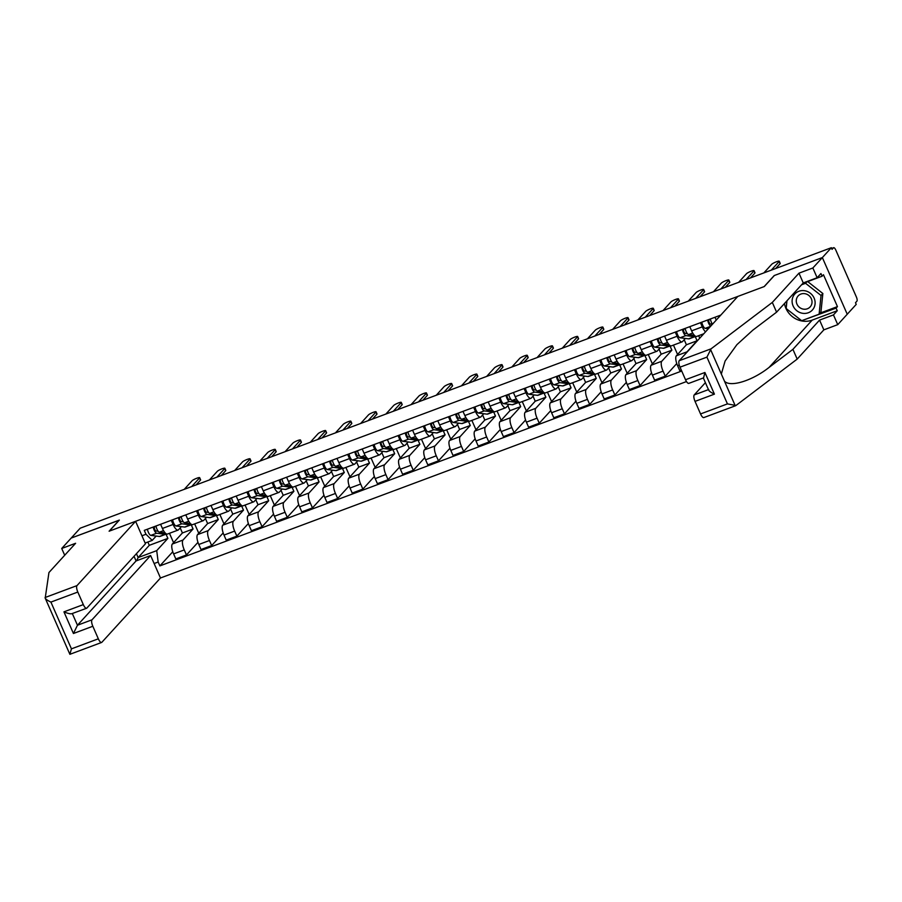 <?xml version="1.0" encoding="UTF-8"?>
<svg xmlns="http://www.w3.org/2000/svg" width="902" height="902" viewBox="0 0 902 902"><rect width="100%" height="100%" fill="white"/><g stroke="black" fill="none" stroke-linecap="round" stroke-linejoin="round"><path stroke-width="1.35" d="M704.079 417.4A5.48 1.815 -110.5 0 1 703.819 417.581A5.48 1.815 -110.5 0 1 700.55 413.939L727.44 403.893L735.964 405.494L797.188 359.097L823.853 329.85L837.744 324.652L856.223 304.38L855.502 302.734L856.9 301.189A3.653 1.206 69.5 0 0 856.348 296.893L835.827 250.136A3.653 1.206 69.5 0 0 833.64 247.7A3.653 1.206 69.5 0 0 833.471 247.825L831.689 248.49M92.004 619.809A5.48 1.815 69.5 0 0 92.827 626.259L73.434 633.497L77.459 625.244L92.004 619.809L150.611 555.519L160.477 577.99L686.49 381.557M820.121 313.084L837.451 306.612L823.458 274.727L822.105 276.215L820.944 273.565L817.144 277.737L812.86 267.984L822.353 257.577L847.237 314.246L822.353 257.577L831.351 247.712L80.199 528.2L71.202 538.066L119.222 520.228M689.06 383.203A5.48 1.815 -110.5 0 1 688.801 383.384A5.48 1.815 -110.5 0 1 685.531 379.731L680.018 367.17A5.48 1.815 -110.5 0 1 679.195 360.732L737.813 296.431L764.298 286.543L774.378 275.493L822.353 257.577L774.22 275.55L764.141 286.599L109.266 531.143L119.346 520.093L71.202 538.066L61.719 548.472L64.696 555.26M831.351 247.712L832.072 249.358L833.471 247.825M180.208 527.929L182.418 532.969L172.338 544.019A8.411 2.785 69.5 0 0 173.601 553.896L175.811 558.936L186.477 554.955L184.256 549.916A8.411 2.785 -110.5 0 1 183.005 540.039L193.084 528.978L191.224 524.761M173.094 524.468L162.428 528.459A8.411 2.785 69.5 0 0 167.445 534.052L178.111 530.072A8.411 2.785 -110.5 0 1 173.094 524.468L171.256 520.307M162.428 528.459L160.601 524.288M197.966 542.339L186.477 554.955M194.663 523.893L198.767 533.262M181.37 526.655L178.506 529.79A8.411 2.785 -110.5 0 1 178.111 530.072M205.408 518.515L207.618 523.555L197.538 534.604A8.411 2.785 69.5 0 0 198.801 544.492L201.011 549.532L211.677 545.552L209.456 540.512A8.411 2.785 -110.5 0 1 208.204 530.624L218.284 519.575L216.424 515.358M185.801 514.873L187.627 519.045A8.411 2.785 69.5 0 0 192.645 524.637L203.311 520.657A8.411 2.785 -110.5 0 1 198.293 515.065L196.456 510.893M223.166 532.935L211.677 545.552M219.862 514.478L223.967 523.848M206.569 517.241L203.705 520.386A8.411 2.785 -110.5 0 1 203.311 520.657M230.608 509.111L232.817 514.14L222.738 525.201A8.411 2.785 69.5 0 0 224 535.078L226.21 540.118L236.876 536.138L234.655 531.098A8.411 2.785 -110.5 0 1 233.404 521.221L243.484 510.16L241.623 505.943M211 505.47L212.827 509.63A8.411 2.785 69.5 0 0 217.844 515.234L228.51 511.242A8.411 2.785 -110.5 0 1 223.493 505.65L221.655 501.489M248.366 523.521L236.876 536.138M245.062 505.064L249.177 514.433M231.769 507.826L228.905 510.972A8.411 2.785 -110.5 0 1 228.51 511.242M255.807 499.697L258.017 504.737L247.937 515.786A8.411 2.785 69.5 0 0 249.2 525.674L251.41 530.714L262.076 526.723L259.855 521.683A8.411 2.785 -110.5 0 1 258.603 511.806L268.683 500.757L266.823 496.528M236.2 496.055L238.027 500.227A8.411 2.785 69.5 0 0 243.044 505.819L253.71 501.839A8.411 2.785 -110.5 0 1 248.693 496.247L246.855 492.075M273.577 514.117L262.076 526.723M270.262 495.66L274.377 505.03M256.969 498.423L254.105 501.568A8.411 2.785 -110.5 0 1 253.71 501.839M281.007 490.282L283.217 495.322L273.137 506.383A8.411 2.785 69.5 0 0 274.4 516.26L276.61 521.3L287.276 517.32L285.055 512.28A8.411 2.785 -110.5 0 1 283.803 502.391L293.883 491.342L292.022 487.125M261.4 486.64L263.226 490.812A8.411 2.785 69.5 0 0 268.244 496.404L278.91 492.424A8.411 2.785 -110.5 0 1 273.892 486.832L272.054 482.66M298.776 504.703L287.276 517.32M295.461 486.246L299.577 495.615M282.168 489.008L279.304 492.154A8.411 2.785 -110.5 0 1 278.91 492.424M306.206 480.879L308.416 485.919L298.337 496.968A8.411 2.785 69.5 0 0 299.599 506.845L301.809 511.885L312.475 507.905L310.254 502.865A8.411 2.785 -110.5 0 1 309.003 492.988L319.082 481.927L317.222 477.71M286.599 477.237L288.426 481.409A8.411 2.785 69.5 0 0 293.443 487.001L304.109 483.021A8.411 2.785 -110.5 0 1 299.092 477.417L297.254 473.257M323.976 495.288L312.475 507.905M320.661 476.842L324.776 486.212M307.368 479.605L304.504 482.739A8.411 2.785 -110.5 0 1 304.109 483.021M331.406 471.464L333.616 476.504L323.536 487.554A8.411 2.785 69.5 0 0 324.799 497.442L327.009 502.482L337.675 498.502L335.454 493.462A8.411 2.785 -110.5 0 1 334.202 483.573L344.282 472.524L342.422 468.307M311.799 467.822L313.625 471.994A8.411 2.785 69.5 0 0 318.643 477.586L329.309 473.606A8.411 2.785 -110.5 0 1 324.292 468.014L322.465 463.842M349.175 485.885L337.675 498.502M345.861 467.428L349.976 476.797M332.567 470.19L329.704 473.336A8.411 2.785 -110.5 0 1 329.309 473.606M356.606 462.061L358.816 467.089L348.736 478.15A8.411 2.785 69.5 0 0 349.999 488.027L352.208 493.067L362.875 489.087L360.653 484.047A8.411 2.785 -110.5 0 1 359.402 474.17L369.482 463.109L367.621 458.892M336.998 458.419L338.825 462.579A8.411 2.785 69.5 0 0 343.842 468.183L354.509 464.192A8.411 2.785 -110.5 0 1 349.491 458.599L347.665 454.439M374.375 476.47L362.875 489.087M371.06 458.013L375.176 467.383M357.767 460.775L354.903 463.921A8.411 2.785 -110.5 0 1 354.509 464.192M381.805 452.646L384.015 457.686L373.935 468.736A8.411 2.785 69.5 0 0 375.198 478.624L377.408 483.664L388.074 479.672L385.864 474.632A8.411 2.785 -110.5 0 1 384.602 464.755L394.681 453.706L392.821 449.478M362.198 449.004L364.025 453.176A8.411 2.785 69.5 0 0 369.042 458.768L379.708 454.788A8.411 2.785 -110.5 0 1 374.691 449.196L372.864 445.024M399.575 467.067L388.074 479.672M396.26 448.61L400.375 457.979M382.967 451.372L380.103 454.518A8.411 2.785 -110.5 0 1 379.708 454.788M407.005 443.232L409.215 448.271L399.135 459.332A8.411 2.785 69.5 0 0 400.398 469.209L402.608 474.249L413.274 470.269L411.064 465.229A8.411 2.785 -110.5 0 1 409.801 455.341L419.881 444.291L418.021 440.075M387.398 439.59L389.224 443.761A8.411 2.785 69.5 0 0 394.242 449.354L404.908 445.374A8.411 2.785 -110.5 0 1 399.89 439.781L398.064 435.61M424.774 457.652L413.274 470.269M421.459 439.195L425.575 448.565M408.166 441.957L405.302 445.103A8.411 2.785 -110.5 0 1 404.908 445.374M432.205 433.828L434.414 438.868L424.335 449.918A8.411 2.785 69.5 0 0 425.597 459.794L427.807 464.834L438.473 460.854L436.264 455.814A8.411 2.785 -110.5 0 1 435.001 445.938L445.081 434.877L443.22 430.66M412.597 430.186L414.424 434.358A8.411 2.785 69.5 0 0 419.441 439.95L430.107 435.97A8.411 2.785 -110.5 0 1 425.09 430.367L423.263 426.206M449.974 448.238L438.473 460.854M446.659 429.792L450.774 439.161M433.366 432.554L430.502 435.689A8.411 2.785 -110.5 0 1 430.107 435.97M457.404 424.414L459.614 429.453L449.534 440.503A8.411 2.785 69.5 0 0 450.797 450.391L453.007 455.431L463.673 451.451L461.463 446.411A8.411 2.785 -110.5 0 1 460.2 436.523L470.28 425.473L468.42 421.257M437.797 420.772L439.624 424.943A8.411 2.785 69.5 0 0 444.641 430.536L455.307 426.556A8.411 2.785 -110.5 0 1 450.29 420.963L448.463 416.792M475.174 438.834L463.673 451.451M471.859 420.377L475.974 429.747M458.566 423.139L455.702 426.285A8.411 2.785 -110.5 0 1 455.307 426.556M482.604 415.01L484.814 420.039L474.734 431.1A8.411 2.785 69.5 0 0 475.997 440.977L478.207 446.016L488.873 442.036L486.663 436.996A8.411 2.785 -110.5 0 1 485.4 427.12L495.48 416.059L493.62 411.842M462.997 411.368L464.823 415.529A8.411 2.785 69.5 0 0 469.852 421.133L480.507 417.141A8.411 2.785 -110.5 0 1 475.489 411.549L473.663 407.388M500.373 429.42L488.873 442.036M497.058 410.962L501.174 420.332M483.765 413.725L480.901 416.871A8.411 2.785 -110.5 0 1 480.507 417.141M507.803 405.596L510.013 410.635L499.933 421.685A8.411 2.785 69.5 0 0 501.196 431.573L503.406 436.613L514.072 432.622L511.862 427.582A8.411 2.785 -110.5 0 1 510.6 417.705L520.679 406.655L518.819 402.427M488.196 401.954L490.023 406.125A8.411 2.785 69.5 0 0 495.051 411.718L505.706 407.738A8.411 2.785 -110.5 0 1 500.689 402.145L498.862 397.974M525.573 420.016L514.072 432.622M522.258 401.559L526.373 410.929M508.965 404.322L506.101 407.467A8.411 2.785 -110.5 0 1 505.706 407.738M533.003 396.181L535.213 401.221L525.133 412.282A8.411 2.785 69.5 0 0 526.396 422.159L528.606 427.198L539.272 423.218L537.062 418.178A8.411 2.785 -110.5 0 1 535.799 408.29L545.879 397.241L544.019 393.024M513.396 392.539L515.222 396.711A8.411 2.785 69.5 0 0 520.251 402.303L530.906 398.323A8.411 2.785 -110.5 0 1 525.889 392.731L524.062 388.559M550.772 410.602L539.272 423.218M547.458 392.144L551.573 401.514M534.164 394.907L531.301 398.053A8.411 2.785 -110.5 0 1 530.906 398.323M558.203 386.778L560.413 391.818L550.333 402.867A8.411 2.785 69.5 0 0 551.596 412.744L553.805 417.784L564.472 413.804L562.262 408.764A8.411 2.785 -110.5 0 1 560.999 398.887L571.079 387.826L569.23 383.609M538.595 383.136L540.422 387.308A8.411 2.785 69.5 0 0 545.451 392.9L556.106 388.92A8.411 2.785 -110.5 0 1 551.088 383.316L549.262 379.156M575.972 401.187L564.472 413.804M572.657 382.741L576.773 392.111M559.364 385.504L556.5 388.638A8.411 2.785 -110.5 0 1 556.106 388.92M583.402 377.363L585.612 382.403L575.532 393.452A8.411 2.785 69.5 0 0 576.795 403.341L579.005 408.38L589.671 404.4L587.461 399.36A8.411 2.785 -110.5 0 1 586.199 389.472L596.278 378.423L594.429 374.206M563.795 373.721L565.622 377.893A8.411 2.785 69.5 0 0 570.65 383.485L581.305 379.505A8.411 2.785 -110.5 0 1 576.288 373.913L574.461 369.741M601.172 391.784L589.671 404.4M597.857 373.327L601.972 382.696M584.564 376.089L581.7 379.235A8.411 2.785 -110.5 0 1 581.305 379.505M608.602 367.96L610.812 372.988L600.743 384.049A8.411 2.785 69.5 0 0 601.995 393.926L604.205 398.966L614.871 394.986L612.661 389.946A8.411 2.785 -110.5 0 1 611.398 380.069L621.478 369.008L619.629 364.791M588.995 364.318L590.821 368.478A8.411 2.785 69.5 0 0 595.85 374.082L606.505 370.091A8.411 2.785 -110.5 0 1 601.487 364.498L599.661 360.338M626.371 382.369L614.871 394.986M623.057 363.912L627.172 373.281M609.763 366.674L606.899 369.82A8.411 2.785 -110.5 0 1 606.505 370.091M633.802 358.545L636.011 363.585L625.943 374.634A8.411 2.785 69.5 0 0 627.194 384.523L629.404 389.563L640.07 385.571L637.861 380.531A8.411 2.785 -110.5 0 1 636.598 370.654L646.678 359.605L644.829 355.377M614.194 354.903L616.021 359.075A8.411 2.785 69.5 0 0 621.05 364.667L631.704 360.687A8.411 2.785 -110.5 0 1 626.687 355.095L624.861 350.923M651.571 372.966L640.07 385.571M648.256 354.509L652.371 363.878M634.963 357.271L632.099 360.417A8.411 2.785 -110.5 0 1 631.704 360.687M659.001 349.13L661.211 354.17L651.143 365.231A8.411 2.785 69.5 0 0 652.394 375.108L654.604 380.148L665.27 376.168L663.06 371.128A8.411 2.785 -110.5 0 1 661.797 361.24L671.877 350.19L670.028 345.973M639.394 345.489L641.221 349.66A8.411 2.785 69.5 0 0 646.249 355.253L656.904 351.273A8.411 2.785 -110.5 0 1 651.887 345.68L650.06 341.508M676.771 363.551L665.27 376.168M673.456 345.094L677.571 354.463M660.163 347.856L657.299 351.002A8.411 2.785 -110.5 0 1 656.904 351.273M684.201 339.727L686.411 344.767L676.342 355.816A8.411 2.785 69.5 0 0 677.594 365.693L679.804 370.733L681.337 370.17M664.594 336.085L666.42 340.257A8.411 2.785 69.5 0 0 671.449 345.849L682.104 341.869A8.411 2.785 -110.5 0 1 677.086 336.266L675.26 332.105M686.591 352.626A8.411 2.785 -110.5 0 1 686.997 351.836L697.077 340.776L695.228 336.559M698.655 335.691L699.749 338.182M685.362 338.453L682.498 341.587A8.411 2.785 -110.5 0 1 682.104 341.869M689.793 326.671L691.62 330.842A8.411 2.785 69.5 0 0 696.648 336.435L703.774 333.774M705.544 331.835A8.411 2.785 -110.5 0 1 702.286 326.862L700.459 322.69M714.993 317.267L716.244 320.097M686.411 344.767L697.077 340.776M661.211 354.17L671.877 350.19M636.011 363.585L646.678 359.605M610.812 372.988L621.478 369.008M585.612 382.403L596.278 378.423M560.413 391.818L571.079 387.826M535.213 401.221L545.879 397.241M510.013 410.635L520.679 406.655M484.814 420.039L495.48 416.059M459.614 429.453L470.28 425.473M434.414 438.868L445.081 434.877M409.215 448.271L419.881 444.291M384.015 457.686L394.681 453.706M358.816 467.089L369.482 463.109M333.616 476.504L344.282 472.524M308.416 485.919L319.082 481.927M283.217 495.322L293.883 491.342M258.017 504.737L268.683 500.757M232.817 514.14L243.484 510.16M207.618 523.555L218.284 519.575M182.418 532.969L193.084 528.978M147.849 542.023L149.304 545.327L138.141 557.571L156.722 550.637L167.885 538.393L166.024 534.176M149.304 545.327L167.885 538.393M156.17 536.059L152.224 540.388L145.132 543.038M141.941 535.777L145.977 534.266L152.224 540.388M720.799 315.091L144.275 530.376L145.977 534.266M156.722 550.637L158.166 562.025L159.868 565.904L681.709 371.038M158.166 562.025L154.129 563.524M136.439 553.681L138.141 557.571L136.597 560.751M172.767 551.753L159.868 565.904M169.463 533.296L173.567 542.666M165.167 532.913L159.395 532.191A4.566 1.511 -110.5 0 1 156.001 526.001M158.166 531.255L155.956 530.974A2.187 0.722 -110.5 0 1 154.637 529.158A2.187 0.722 -110.5 0 1 154.445 526.926L156.057 526.317M191.675 486.573L199.534 477.959A4.206 0.665 -23.7 0 0 199.658 477.654L200.605 479.808A4.206 0.665 156.3 0 1 200.47 480.112L196.072 484.926M166.374 533.905A10.959 3.631 -110.5 0 1 165.889 534.232A10.959 3.631 -110.5 0 1 165.246 534.3L156.644 533.217A4.566 1.511 -110.5 0 1 153.25 527.027M165.889 534.232L160.071 536.408A10.959 3.631 -110.5 0 1 159.428 536.476L150.826 535.382A4.566 1.511 -110.5 0 1 147.443 529.203M199.658 477.654A4.206 0.665 -23.7 0 0 196.208 478.466A4.206 0.665 -23.7 0 0 192.103 480.732L184.245 489.346M190.367 523.51L184.594 522.777A4.566 1.511 -110.5 0 1 181.201 516.598M183.365 521.841L181.155 521.559A2.187 0.722 -110.5 0 1 179.836 519.744A2.187 0.722 -110.5 0 1 179.645 517.511L181.257 516.914M216.875 477.158L224.733 468.555A4.206 0.665 -23.7 0 0 224.857 468.251L225.804 470.393A4.206 0.665 156.3 0 1 225.669 470.697L221.283 475.523M191.574 524.49A10.959 3.631 -110.5 0 1 191.089 524.829A10.959 3.631 -110.5 0 1 190.446 524.896L181.843 523.803A4.566 1.511 -110.5 0 1 178.449 517.613M191.089 524.829L185.271 526.993A10.959 3.631 -110.5 0 1 184.628 527.061L176.025 525.979A4.566 1.511 -110.5 0 1 172.643 519.789M224.857 468.251A4.206 0.665 -23.7 0 0 221.407 469.051A4.206 0.665 -23.7 0 0 217.303 471.329L209.444 479.932M215.567 514.095L209.794 513.362A4.566 1.511 -110.5 0 1 206.4 507.183M208.565 512.437L206.355 512.156A2.187 0.722 -110.5 0 1 205.036 510.34A2.187 0.722 -110.5 0 1 204.844 508.108L206.457 507.499M242.074 467.755L249.933 459.141A4.206 0.665 -23.7 0 0 250.057 458.836L251.004 460.99A4.206 0.665 156.3 0 1 250.869 461.294L246.483 466.108M216.773 515.087A10.959 3.631 -110.5 0 1 216.288 515.414A10.959 3.631 -110.5 0 1 215.646 515.482L207.043 514.388A4.566 1.511 -110.5 0 1 203.66 508.209M216.288 515.414L210.47 517.59A10.959 3.631 -110.5 0 1 209.828 517.658L201.225 516.564A4.566 1.511 -110.5 0 1 197.842 510.374M250.057 458.836A4.206 0.665 -23.7 0 0 246.607 459.637A4.206 0.665 -23.7 0 0 242.503 461.914L234.644 470.528M119.177 520.15L109.108 531.21L135.593 521.311L76.986 585.612A5.48 1.815 69.5 0 0 77.809 592.05L50.907 602.096L71.438 648.854L69.871 654.3L45.201 598.139L48.945 572.533L75.61 543.286L61.719 548.472M77.809 592.05L83.322 604.611A5.48 1.815 69.5 0 0 86.592 608.264A5.48 1.815 69.5 0 0 86.851 608.083L145.459 543.782L135.593 521.311M92.827 626.259L98.329 638.819A5.48 1.815 69.5 0 0 101.61 642.461A5.48 1.815 69.5 0 0 101.87 642.28L160.477 577.99M72.34 613.586L77.459 625.244L136.078 560.943L134.037 556.32M136.078 560.943L150.611 555.519M73.434 633.497L63.941 611.849C68.259 613.653 71.044 614.206 72.318 613.507L86.592 608.264M50.907 602.096C47.479 600.484 45.551 599.086 45.123 597.913M679.195 360.732L711.08 348.826L706.92 357.136L680.018 367.17M817.144 277.737L803.254 282.924L776.588 312.171L752.798 330.2L736.889 344.677L725.107 361.014L721.329 374.026L724.498 381.219C730.248 387.589 752.448 380.689 769.124 367.373L792.914 349.345L819.568 320.097L833.459 314.911L837.259 310.739L812.217 320.097A20.554 19.122 42.4 0 1 784.447 303.546M776.588 312.171L772.315 302.418L798.969 273.171L812.86 267.984M711.08 348.826L772.315 302.418M803.254 282.924L798.969 273.171M700.55 413.939L695.036 401.379A5.48 1.815 -110.5 0 1 694.213 394.929L708.453 389.619M705.398 382.662L694.213 394.929M837.451 306.612L836.098 308.101L837.259 310.739M837.744 324.652L833.459 314.911M823.853 329.85L819.568 320.097M797.188 359.097L792.914 349.345M724.498 381.219L735.288 405.821L735.964 405.494M822.105 276.215L802.791 283.42M801.844 320.638L836.098 308.101M786.815 300.952L786.183 308.326M708.746 389.506C708.374 390.6 710.269 392.144 714.418 394.14L695.036 401.379M685.531 379.731L704.913 372.492L703.605 377.769M793.106 305.925A11.884 11.05 -137.6 0 0 808.327 312.746A11.884 11.05 -137.6 0 0 814.111 298.077A11.884 11.05 -137.6 0 0 798.89 291.267A11.884 11.05 -137.6 0 0 793.106 305.925M796.951 304.098A8.129 7.566 -137.6 0 0 810.154 306.894A8.129 7.566 -137.6 0 0 811.338 298.731A8.129 7.566 -137.6 0 0 798.135 295.935A8.129 7.566 -137.6 0 0 796.951 304.098M807.707 281.582L822.861 293.511L820.921 312.216L819.106 314.189L801.675 320.706L786.172 308.518L786.972 300.783M806.794 281.931L805.542 283.296L821.046 295.484L819.106 314.189M822.861 293.511L821.046 295.484M801.551 284.795L805.542 283.296M240.766 504.692L234.994 503.959A4.566 1.511 -110.5 0 1 231.6 497.769M233.765 503.023L231.555 502.741A2.187 0.722 -110.5 0 1 230.235 500.926A2.187 0.722 -110.5 0 1 230.044 498.693L231.656 498.096M267.274 458.34L275.133 449.726A4.206 0.665 -23.7 0 0 275.257 449.433L276.204 451.575A4.206 0.665 156.3 0 1 276.068 451.879L271.682 456.705M241.973 505.672A10.959 3.631 -110.5 0 1 241.488 506.011A10.959 3.631 -110.5 0 1 240.845 506.067L232.242 504.985A4.566 1.511 -110.5 0 1 228.86 498.795M241.488 506.011L235.67 508.176A10.959 3.631 -110.5 0 1 235.027 508.243L226.425 507.149A4.566 1.511 -110.5 0 1 223.042 500.971M275.257 449.433A4.206 0.665 -23.7 0 0 271.806 450.233A4.206 0.665 -23.7 0 0 267.702 452.511L259.844 461.114M265.966 495.277L260.193 494.544A4.566 1.511 -110.5 0 1 256.799 488.365M258.964 493.608L256.754 493.338A2.187 0.722 -110.5 0 1 255.435 491.511A2.187 0.722 -110.5 0 1 255.243 489.279L256.856 488.681M292.473 448.937L300.332 440.323A4.206 0.665 -23.7 0 0 300.467 440.018L301.403 442.172A4.206 0.665 156.3 0 1 301.268 442.465L296.882 447.291M267.172 496.269A10.959 3.631 -110.5 0 1 266.688 496.596A10.959 3.631 -110.5 0 1 266.045 496.664L257.442 495.57A4.566 1.511 -110.5 0 1 254.06 489.391M266.688 496.596L260.87 498.772A10.959 3.631 -110.5 0 1 260.227 498.829L251.624 497.746A4.566 1.511 -110.5 0 1 248.242 491.556M300.467 440.018A4.206 0.665 -23.7 0 0 297.006 440.819A4.206 0.665 -23.7 0 0 292.902 443.096L285.043 451.71M291.166 485.862L285.393 485.141A4.566 1.511 -110.5 0 1 281.999 478.951M284.164 484.205L281.954 483.923A2.187 0.722 -110.5 0 1 280.635 482.108A2.187 0.722 -110.5 0 1 280.443 479.875L282.055 479.266M317.684 439.522L325.532 430.908A4.206 0.665 -23.7 0 0 325.667 430.604L326.603 432.757A4.206 0.665 156.3 0 1 326.468 433.061L322.082 437.876M292.372 486.854A10.959 3.631 -110.5 0 1 291.887 487.181A10.959 3.631 -110.5 0 1 291.245 487.249L282.642 486.167A4.566 1.511 -110.5 0 1 279.259 479.977M291.887 487.181L286.069 489.358A10.959 3.631 -110.5 0 1 285.427 489.425L276.824 488.332A4.566 1.511 -110.5 0 1 273.441 482.153M325.667 430.604A4.206 0.665 -23.7 0 0 322.206 431.415A4.206 0.665 -23.7 0 0 318.102 433.682L310.243 442.296M316.365 476.459L310.592 475.726A4.566 1.511 -110.5 0 1 307.199 469.547M309.363 474.79L307.154 474.508A2.187 0.722 -110.5 0 1 305.834 472.693A2.187 0.722 -110.5 0 1 305.643 470.461L307.255 469.863M342.884 430.107L350.731 421.505A4.206 0.665 -23.7 0 0 350.867 421.2L351.803 423.342A4.206 0.665 156.3 0 1 351.667 423.647L347.281 428.473M317.572 477.44A10.959 3.631 -110.5 0 1 317.087 477.778A10.959 3.631 -110.5 0 1 316.444 477.846L307.841 476.752A4.566 1.511 -110.5 0 1 304.459 470.562M317.087 477.778L311.269 479.943A10.959 3.631 -110.5 0 1 310.626 480.011L302.023 478.928A4.566 1.511 -110.5 0 1 298.641 472.738M350.867 421.2A4.206 0.665 -23.7 0 0 347.405 422.001A4.206 0.665 -23.7 0 0 343.301 424.278L335.443 432.881M341.565 467.044L335.792 466.311A4.566 1.511 -110.5 0 1 332.398 460.133M334.563 465.387L332.353 465.105A2.187 0.722 -110.5 0 1 331.034 463.29A2.187 0.722 -110.5 0 1 330.842 461.057L332.455 460.448M368.084 420.704L375.931 412.09A4.206 0.665 -23.7 0 0 376.066 411.786L377.002 413.939A4.206 0.665 156.3 0 1 376.867 414.243L372.481 419.058M342.771 468.037A10.959 3.631 -110.5 0 1 342.286 468.363A10.959 3.631 -110.5 0 1 341.644 468.431L333.041 467.337A4.566 1.511 -110.5 0 1 329.658 461.159M342.286 468.363L336.469 470.54A10.959 3.631 -110.5 0 1 335.826 470.607L327.223 469.514A4.566 1.511 -110.5 0 1 323.841 463.324M376.066 411.786A4.206 0.665 -23.7 0 0 372.605 412.586A4.206 0.665 -23.7 0 0 368.501 414.864L360.642 423.478M366.764 457.641L360.992 456.908A4.566 1.511 -110.5 0 1 357.598 450.718M359.763 455.972L357.553 455.69A2.187 0.722 -110.5 0 1 356.234 453.875A2.187 0.722 -110.5 0 1 356.042 451.643L357.654 451.045M393.283 411.289L401.131 402.675A4.206 0.665 -23.7 0 0 401.266 402.382L402.202 404.524A4.206 0.665 156.3 0 1 402.067 404.829L397.681 409.655M367.971 458.622A10.959 3.631 -110.5 0 1 367.486 458.96A10.959 3.631 -110.5 0 1 366.843 459.017L358.241 457.934A4.566 1.511 -110.5 0 1 354.858 451.744M367.486 458.96L361.668 461.125A10.959 3.631 -110.5 0 1 361.025 461.193L352.423 460.099A4.566 1.511 -110.5 0 1 349.04 453.92M401.266 402.382A4.206 0.665 -23.7 0 0 397.805 403.183A4.206 0.665 -23.7 0 0 393.7 405.46L385.853 414.063M391.964 448.226L386.191 447.493A4.566 1.511 -110.5 0 1 382.798 441.315M384.962 446.558L382.752 446.287A2.187 0.722 -110.5 0 1 381.433 444.46A2.187 0.722 -110.5 0 1 381.242 442.228L382.854 441.63M418.483 401.886L426.33 393.272A4.206 0.665 -23.7 0 0 426.466 392.968L427.401 395.121A4.206 0.665 156.3 0 1 427.266 395.414L422.88 400.24M393.171 449.219A10.959 3.631 -110.5 0 1 392.686 449.546A10.959 3.631 -110.5 0 1 392.043 449.613L383.44 448.519A4.566 1.511 -110.5 0 1 380.058 442.341M392.686 449.546L386.868 451.722A10.959 3.631 -110.5 0 1 386.225 451.778L377.622 450.696A4.566 1.511 -110.5 0 1 374.24 444.506M426.466 392.968A4.206 0.665 -23.7 0 0 423.004 393.768A4.206 0.665 -23.7 0 0 418.9 396.046L411.053 404.66M417.164 438.812L411.391 438.09A4.566 1.511 -110.5 0 1 407.997 431.9M410.162 437.154L407.952 436.872A2.187 0.722 -110.5 0 1 406.633 435.057A2.187 0.722 -110.5 0 1 406.441 432.825L408.054 432.216M443.683 392.471L451.53 383.857A4.206 0.665 -23.7 0 0 451.665 383.553L452.601 385.706A4.206 0.665 156.3 0 1 452.466 386.011L448.08 390.825M418.37 439.804A10.959 3.631 -110.5 0 1 417.885 440.131A10.959 3.631 -110.5 0 1 417.243 440.199L408.64 439.116A4.566 1.511 -110.5 0 1 405.257 432.926M417.885 440.131L412.067 442.307A10.959 3.631 -110.5 0 1 411.425 442.375L402.833 441.281A4.566 1.511 -110.5 0 1 399.439 435.102M451.665 383.553A4.206 0.665 -23.7 0 0 448.204 384.365A4.206 0.665 -23.7 0 0 444.1 386.631L436.252 395.245M442.363 429.408L436.591 428.675A4.566 1.511 -110.5 0 1 433.197 422.486M435.362 427.74L433.152 427.458A2.187 0.722 -110.5 0 1 431.832 425.643A2.187 0.722 -110.5 0 1 431.641 423.41L433.253 422.812M468.882 383.057L476.73 374.454A4.206 0.665 -23.7 0 0 476.865 374.15L477.801 376.292A4.206 0.665 156.3 0 1 477.665 376.596L473.279 381.422M443.57 430.389A10.959 3.631 -110.5 0 1 443.085 430.728A10.959 3.631 -110.5 0 1 442.442 430.795L433.839 429.702A4.566 1.511 -110.5 0 1 430.457 423.512M443.085 430.728L437.267 432.892A10.959 3.631 -110.5 0 1 436.624 432.96L428.033 431.878A4.566 1.511 -110.5 0 1 424.639 425.688M476.865 374.15A4.206 0.665 -23.7 0 0 473.403 374.95A4.206 0.665 -23.7 0 0 469.299 377.228L461.452 385.83M467.563 419.994L461.79 419.261A4.566 1.511 -110.5 0 1 458.396 413.082M460.561 418.336L458.351 418.054A2.187 0.722 -110.5 0 1 457.032 416.239A2.187 0.722 -110.5 0 1 456.84 414.007L458.453 413.398M494.082 373.653L501.929 365.039A4.206 0.665 -23.7 0 0 502.064 364.735L503 366.888A4.206 0.665 156.3 0 1 502.865 367.193L498.479 372.007M468.769 420.986A10.959 3.631 -110.5 0 1 468.285 421.313A10.959 3.631 -110.5 0 1 467.642 421.381L459.039 420.287A4.566 1.511 -110.5 0 1 455.657 414.108M468.285 421.313L462.467 423.489A10.959 3.631 -110.5 0 1 461.824 423.557L453.232 422.463A4.566 1.511 -110.5 0 1 449.839 416.273M502.064 364.735A4.206 0.665 -23.7 0 0 498.603 365.535A4.206 0.665 -23.7 0 0 494.499 367.813L486.652 376.427M492.763 410.59L486.99 409.858A4.566 1.511 -110.5 0 1 483.596 403.668M485.761 408.922L483.551 408.64A2.187 0.722 -110.5 0 1 482.232 406.825A2.187 0.722 -110.5 0 1 482.04 404.592L483.652 403.995M519.281 364.239L527.129 355.625A4.206 0.665 -23.7 0 0 527.264 355.332L528.2 357.474A4.206 0.665 156.3 0 1 528.065 357.778L523.679 362.604M493.969 411.571A10.959 3.631 -110.5 0 1 493.484 411.91A10.959 3.631 -110.5 0 1 492.842 411.966L484.239 410.884A4.566 1.511 -110.5 0 1 480.856 404.694M493.484 411.91L487.666 414.074A10.959 3.631 -110.5 0 1 487.024 414.142L478.432 413.048A4.566 1.511 -110.5 0 1 475.038 406.87M527.264 355.332A4.206 0.665 -23.7 0 0 523.803 356.132A4.206 0.665 -23.7 0 0 519.699 358.41L511.851 367.013M517.962 401.176L512.189 400.443A4.566 1.511 -110.5 0 1 508.796 394.264M510.96 399.507L508.751 399.236A2.187 0.722 -110.5 0 1 507.431 397.41A2.187 0.722 -110.5 0 1 507.24 395.177L508.852 394.58M544.481 354.836L552.328 346.221A4.206 0.665 -23.7 0 0 552.464 345.917L553.4 348.071A4.206 0.665 156.3 0 1 553.264 348.364L548.878 353.189M519.169 402.168A10.959 3.631 -110.5 0 1 518.684 402.495A10.959 3.631 -110.5 0 1 518.041 402.563L509.438 401.469A4.566 1.511 -110.5 0 1 506.056 395.29M518.684 402.495L512.866 404.671A10.959 3.631 -110.5 0 1 512.223 404.727L503.632 403.645A4.566 1.511 -110.5 0 1 500.238 397.455M552.464 345.917A4.206 0.665 -23.7 0 0 549.002 346.718A4.206 0.665 -23.7 0 0 544.898 348.995L537.051 357.609M543.162 391.761L537.389 391.04A4.566 1.511 -110.5 0 1 533.995 384.85M536.16 390.104L533.95 389.822A2.187 0.722 -110.5 0 1 532.631 388.007A2.187 0.722 -110.5 0 1 532.439 385.774L534.052 385.165M569.681 345.421L577.528 336.807A4.206 0.665 -23.7 0 0 577.663 336.502L578.599 338.656A4.206 0.665 156.3 0 1 578.464 338.96L574.078 343.775M544.368 392.753A10.959 3.631 -110.5 0 1 543.883 393.08A10.959 3.631 -110.5 0 1 543.241 393.148L534.638 392.066A4.566 1.511 -110.5 0 1 531.255 385.876M543.883 393.08L538.066 395.256A10.959 3.631 -110.5 0 1 537.423 395.324L528.831 394.23A4.566 1.511 -110.5 0 1 525.438 388.052M577.663 336.502A4.206 0.665 -23.7 0 0 574.202 337.314A4.206 0.665 -23.7 0 0 570.098 339.58L562.25 348.195M568.361 382.358L562.589 381.625A4.566 1.511 -110.5 0 1 559.195 375.435M561.36 380.689L559.15 380.407A2.187 0.722 -110.5 0 1 557.831 378.592A2.187 0.722 -110.5 0 1 557.639 376.359L559.251 375.762M594.88 336.006L602.728 327.403A4.206 0.665 -23.7 0 0 602.863 327.099L603.799 329.241A4.206 0.665 156.3 0 1 603.663 329.546L599.278 334.371M569.568 383.339A10.959 3.631 -110.5 0 1 569.083 383.677A10.959 3.631 -110.5 0 1 568.44 383.745L559.838 382.651A4.566 1.511 -110.5 0 1 556.455 376.461M569.083 383.677L563.265 385.842A10.959 3.631 -110.5 0 1 562.622 385.909L554.031 384.827A4.566 1.511 -110.5 0 1 550.637 378.637M602.863 327.099A4.206 0.665 -23.7 0 0 599.402 327.9A4.206 0.665 -23.7 0 0 595.297 330.177L587.45 338.78M593.561 372.943L587.788 372.21A4.566 1.511 -110.5 0 1 584.395 366.032M586.559 371.286L584.349 371.004A2.187 0.722 -110.5 0 1 583.03 369.189A2.187 0.722 -110.5 0 1 582.839 366.956L584.451 366.347M620.08 326.603L627.927 317.989A4.206 0.665 -23.7 0 0 628.063 317.684L628.998 319.838A4.206 0.665 156.3 0 1 628.874 320.142L624.477 324.957M594.768 373.935A10.959 3.631 -110.5 0 1 594.283 374.262A10.959 3.631 -110.5 0 1 593.64 374.33L585.037 373.236A4.566 1.511 -110.5 0 1 581.655 367.058M594.283 374.262L588.465 376.438A10.959 3.631 -110.5 0 1 587.822 376.506L579.231 375.412A4.566 1.511 -110.5 0 1 575.837 369.222M628.063 317.684A4.206 0.665 -23.7 0 0 624.601 318.485A4.206 0.665 -23.7 0 0 620.497 320.762L612.65 329.377M618.761 363.54L612.988 362.807A4.566 1.511 -110.5 0 1 609.594 356.617M611.759 361.871L609.549 361.589A2.187 0.722 -110.5 0 1 608.23 359.774A2.187 0.722 -110.5 0 1 608.038 357.542L609.651 356.944M645.28 317.188L653.127 308.574A4.206 0.665 -23.7 0 0 653.262 308.281L654.198 310.423A4.206 0.665 156.3 0 1 654.074 310.728L649.677 315.553M619.967 364.521A10.959 3.631 -110.5 0 1 619.482 364.859A10.959 3.631 -110.5 0 1 618.84 364.915L610.237 363.833A4.566 1.511 -110.5 0 1 606.854 357.643M619.482 364.859L613.664 367.024A10.959 3.631 -110.5 0 1 613.022 367.091L604.43 365.998A4.566 1.511 -110.5 0 1 601.036 359.819M653.262 308.281A4.206 0.665 -23.7 0 0 649.801 309.082A4.206 0.665 -23.7 0 0 645.697 311.359L637.849 319.962M643.96 354.125L638.188 353.392A4.566 1.511 -110.5 0 1 634.794 347.214M636.959 352.457L634.749 352.186A2.187 0.722 -110.5 0 1 633.429 350.359A2.187 0.722 -110.5 0 1 633.238 348.127L634.85 347.529M670.479 307.785L678.327 299.171A4.206 0.665 -23.7 0 0 678.462 298.866L679.398 301.02A4.206 0.665 156.3 0 1 679.274 301.313L674.876 306.139M645.167 355.117A10.959 3.631 -110.5 0 1 644.682 355.444A10.959 3.631 -110.5 0 1 644.039 355.512L635.436 354.418A4.566 1.511 -110.5 0 1 632.054 348.24M644.682 355.444L638.864 357.62A10.959 3.631 -110.5 0 1 638.221 357.677L629.63 356.594A4.566 1.511 -110.5 0 1 626.236 350.404M678.462 298.866A4.206 0.665 -23.7 0 0 675 299.667A4.206 0.665 -23.7 0 0 670.896 301.945L663.049 310.559M669.16 344.711L663.387 343.989A4.566 1.511 -110.5 0 1 659.993 337.799M662.158 343.053L659.948 342.771A2.187 0.722 -110.5 0 1 658.629 340.956A2.187 0.722 -110.5 0 1 658.437 338.724L660.05 338.115M695.679 298.37L703.526 289.756A4.206 0.665 -23.7 0 0 703.661 289.452L704.597 291.605A4.206 0.665 156.3 0 1 704.473 291.91L700.076 296.724M670.366 345.703A10.959 3.631 -110.5 0 1 669.882 346.03A10.959 3.631 -110.5 0 1 669.239 346.097L660.636 345.015A4.566 1.511 -110.5 0 1 657.254 338.825M669.882 346.03L664.064 348.206A10.959 3.631 -110.5 0 1 663.421 348.273L654.829 347.18A4.566 1.511 -110.5 0 1 651.436 341.001M703.661 289.452A4.206 0.665 -23.7 0 0 700.2 290.264A4.206 0.665 -23.7 0 0 696.096 292.53L688.249 301.144M694.36 335.307L688.587 334.574A4.566 1.511 -110.5 0 1 685.193 328.384M687.358 333.639L685.148 333.357A2.187 0.722 -110.5 0 1 683.829 331.541A2.187 0.722 -110.5 0 1 683.637 329.309L685.249 328.711M720.878 288.956L728.726 280.353A4.206 0.665 -23.7 0 0 728.861 280.048L729.797 282.191A4.206 0.665 156.3 0 1 729.673 282.495L725.276 287.321M695.566 336.288A10.959 3.631 -110.5 0 1 695.081 336.626A10.959 3.631 -110.5 0 1 694.439 336.694L685.836 335.6A4.566 1.511 -110.5 0 1 682.453 329.41M695.081 336.626L689.263 338.791A10.959 3.631 -110.5 0 1 688.621 338.859L680.029 337.776A4.566 1.511 -110.5 0 1 676.635 331.586M728.861 280.048A4.206 0.665 -23.7 0 0 725.4 280.849A4.206 0.665 -23.7 0 0 721.296 283.127L713.448 291.729M712.524 324.179A4.566 1.511 -110.5 0 1 710.393 318.981M712.479 324.224L710.348 323.953A2.187 0.722 -110.5 0 1 709.028 322.138A2.187 0.722 -110.5 0 1 708.837 319.906L710.449 319.297M746.078 279.552L753.925 270.938A4.206 0.665 -23.7 0 0 754.061 270.634L754.997 272.787A4.206 0.665 156.3 0 1 754.873 273.092L750.475 277.906M708.341 328.756L705.229 328.362A4.566 1.511 -110.5 0 1 701.835 322.172M710.765 326.107A4.566 1.511 -110.5 0 1 707.653 320.007M754.061 270.634A4.206 0.665 -23.7 0 0 750.599 271.434A4.206 0.665 -23.7 0 0 746.495 273.712L738.648 282.326M771.278 270.138L779.125 261.524A4.206 0.665 -23.7 0 0 779.26 261.23L780.196 263.373A4.206 0.665 156.3 0 1 780.072 263.677L775.675 268.503M779.26 261.23A4.206 0.665 -23.7 0 0 775.799 262.031A4.206 0.665 -23.7 0 0 771.695 264.309L763.847 272.911M686.997 351.836L676.342 355.816M661.797 361.24L651.143 365.231M636.598 370.654L625.943 374.634M611.398 380.069L600.743 384.049M586.199 389.472L575.532 393.452M560.999 398.887L550.333 402.867M535.799 408.29L525.133 412.282M510.6 417.705L499.933 421.685M485.4 427.12L474.734 431.1M460.2 436.523L449.534 440.503M435.001 445.938L424.335 449.918M409.801 455.341L399.135 459.332M384.602 464.755L373.935 468.736M359.402 474.17L348.736 478.15M334.202 483.573L323.536 487.554M309.003 492.988L298.337 496.968M283.803 502.391L273.137 506.383M258.603 511.806L247.937 515.786M233.404 521.221L222.738 525.201M208.204 530.624L197.538 534.604M183.005 540.039L172.338 544.019M702.286 326.862L691.62 330.842M677.086 336.266L666.42 340.257M651.887 345.68L641.221 349.66M626.687 355.095L616.021 359.075M601.487 364.498L590.821 368.478M576.288 373.913L565.622 377.893M551.088 383.316L540.422 387.308M525.889 392.731L515.222 396.711M500.689 402.145L490.023 406.125M475.489 411.549L464.823 415.529M450.29 420.963L439.624 424.943M425.09 430.367L414.424 434.358M399.89 439.781L389.224 443.761M374.691 449.196L364.025 453.176M349.491 458.599L338.825 462.579M324.292 468.014L313.625 471.994M299.092 477.417L288.426 481.409M273.892 486.832L263.226 490.812M248.693 496.247L238.027 500.227M223.493 505.65L212.827 509.63M198.293 515.065L187.627 519.045M679.262 365.073L677.594 365.693M663.06 371.128L652.394 375.108M637.861 380.531L627.194 384.523M612.661 389.946L601.995 393.926M587.461 399.36L576.795 403.341M562.262 408.764L551.596 412.744M537.062 418.178L526.396 422.159M511.862 427.582L501.196 431.573M486.663 436.996L475.997 440.977M461.463 446.411L450.797 450.391M436.264 455.814L425.597 459.794M411.064 465.229L400.398 469.209M385.864 474.632L375.198 478.624M360.653 484.047L349.999 488.027M335.454 493.462L324.799 497.442M310.254 502.865L299.599 506.845M285.055 512.28L274.4 516.26M259.855 521.683L249.2 525.674M234.655 531.098L224 535.078M209.456 540.512L198.801 544.492M184.256 549.916L173.601 553.896M159.395 532.191L163.533 530.635M159.428 536.476L165.246 534.3M150.826 535.382L156.644 533.217M199.534 477.959L200.47 480.112M184.594 522.777L188.732 521.232M184.628 527.061L190.446 524.896M176.025 525.979L181.843 523.803M224.733 468.555L225.669 470.697M209.794 513.362L213.932 511.817M209.828 517.658L215.646 515.482M201.225 516.564L207.043 514.388M249.933 459.141L250.869 461.294M71.438 648.854L98.329 638.819M63.941 611.849L83.322 604.611M45.1 597.519L76.986 585.612M710.539 349.435L721.329 374.026M727.44 403.893L706.92 357.136M704.913 372.492L714.418 394.14M812.217 320.097L769.124 367.373M234.994 503.959L239.131 502.414M235.027 508.243L240.845 506.067M226.425 507.149L232.242 504.985M275.133 449.726L276.068 451.879M260.193 494.544L264.331 492.999M260.227 498.829L266.045 496.664M251.624 497.746L257.442 495.57M300.332 440.323L301.268 442.465M285.393 485.141L289.531 483.585M285.427 489.425L291.245 487.249M276.824 488.332L282.642 486.167M325.532 430.908L326.468 433.061M310.592 475.726L314.73 474.181M310.626 480.011L316.444 477.846M302.023 478.928L307.841 476.752M350.731 421.505L351.667 423.647M335.792 466.311L339.93 464.767M335.826 470.607L341.644 468.431M327.223 469.514L333.041 467.337M375.931 412.09L376.867 414.243M360.992 456.908L365.13 455.363M361.025 461.193L366.843 459.017M352.423 460.099L358.241 457.934M401.131 402.675L402.067 404.829M386.191 447.493L390.329 445.949M386.225 451.778L392.043 449.613M377.622 450.696L383.44 448.519M426.33 393.272L427.266 395.414M411.391 438.09L415.529 436.534M411.425 442.375L417.243 440.199M402.833 441.281L408.64 439.116M451.53 383.857L452.466 386.011M436.591 428.675L440.728 427.131M436.624 432.96L442.442 430.795M428.033 431.878L433.839 429.702M476.73 374.454L477.665 376.596M461.79 419.261L465.928 417.716M461.824 423.557L467.642 421.381M453.232 422.463L459.039 420.287M501.929 365.039L502.865 367.193M486.99 409.858L491.128 408.313M487.024 414.142L492.842 411.966M478.432 413.048L484.239 410.884M527.129 355.625L528.065 357.778M512.189 400.443L516.327 398.898M512.223 404.727L518.041 402.563M503.632 403.645L509.438 401.469M552.328 346.221L553.264 348.364M537.389 391.04L541.527 389.484M537.423 395.324L543.241 393.148M528.831 394.23L534.638 392.066M577.528 336.807L578.464 338.96M562.589 381.625L566.727 380.08M562.622 385.909L568.44 383.745M554.031 384.827L559.838 382.651M602.728 327.403L603.663 329.546M587.788 372.21L591.926 370.666M587.822 376.506L593.64 374.33M579.231 375.412L585.037 373.236M627.927 317.989L628.874 320.142M612.988 362.807L617.126 361.262M613.022 367.091L618.84 364.915M604.43 365.998L610.237 363.833M653.127 308.574L654.074 310.728M638.188 353.392L642.325 351.848M638.221 357.677L644.039 355.512M629.63 356.594L635.436 354.418M678.327 299.171L679.274 301.313M663.387 343.989L667.525 342.433M663.421 348.273L669.239 346.097M654.829 347.18L660.636 345.015M703.526 289.756L704.473 291.91M688.587 334.574L692.725 333.03M688.621 338.859L694.439 336.694M680.029 337.776L685.836 335.6M728.726 280.353L729.673 282.495M705.229 328.362L710.505 326.389M753.925 270.938L754.873 273.092M779.125 261.524L780.072 263.677M831.667 248.445L833.64 247.7M101.61 642.461L69.916 654.3M688.801 383.384L703.334 377.961M703.301 377.882L708.701 390.183M735.502 405.753L703.819 417.581"/></g></svg>
